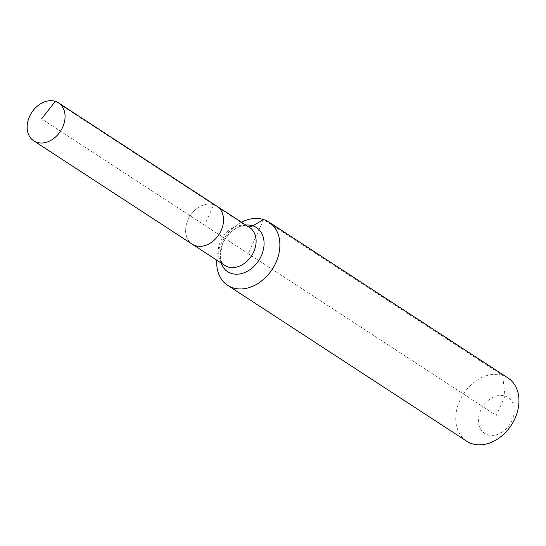 <?xml version="1.0" encoding="UTF-8"?>
<svg xmlns="http://www.w3.org/2000/svg" width="546" height="546" viewBox="0 0 546 546"><rect width="100%" height="100%" fill="white"/><g stroke="black" fill="none" stroke-linecap="round" stroke-linejoin="round"><path stroke-width="0.41" stroke-dasharray="2.73 2.05" d="M216.946 206.204A22.659 17.151 -56.9 0 0 213.773 204.695A22.659 17.151 -56.9 0 0 189.018 217.793A22.659 17.151 -56.9 0 0 192.192 244.158A22.659 17.151 -56.9 0 1 189.018 217.793A22.659 17.151 -56.9 0 1 213.773 204.695L204.573 225.184L41.598 118.905M248.45 226.747A12.585 8.053 -72.2 0 1 246.369 225.948L213.773 204.695L204.573 225.184L496.3 415.424L504.995 396.082A21.396 16.196 -56.9 0 0 480.644 410.394A21.396 16.196 -56.9 0 0 487.605 434.773A21.396 16.196 -56.9 0 0 511.957 420.454A21.396 16.196 -56.9 0 0 504.995 396.082L502.689 375.443A37.763 28.583 -56.9 0 0 461.425 397.276A37.763 28.583 -56.9 0 0 466.714 441.216M241.503 222.215A37.763 28.583 -56.9 0 0 216.748 260.176M507.971 377.955A37.763 28.583 -56.9 0 0 502.689 375.443L263.622 219.547L248.28 253.685M213.773 204.695L55.317 101.365M246.369 225.948A22.659 17.151 -56.9 0 0 220.584 241.107A22.659 17.151 -56.9 0 0 224.781 265.411C222.113 263.063 220.72 260.729 220.604 258.394L220.256 255.009L222.857 243.311C229.245 230.521 241.223 222.686 249.536 227.457A22.659 17.151 -56.9 0 0 246.369 225.948M245.884 225.075A26.345 19.943 -56.9 0 0 222.754 243.42A26.345 19.943 -56.9 0 0 221.137 263.035"/><path stroke-width="0.82" d="M55.317 101.365A22.659 17.151 -56.9 0 0 30.562 114.462A22.659 17.151 -56.9 0 0 33.736 140.827A22.659 17.151 -56.9 0 0 36.91 142.329A22.659 17.151 -56.9 0 0 61.664 129.231A22.659 17.151 -56.9 0 0 58.49 102.866A22.659 17.151 -56.9 0 0 55.317 101.365L41.598 118.905M33.736 140.827L192.192 244.158A22.659 17.151 -56.9 0 0 195.366 245.666A22.659 17.151 -56.9 0 0 220.12 232.569A22.659 17.151 -56.9 0 0 216.946 206.204L249.536 227.457A22.659 17.151 -56.9 0 1 253.74 251.761A22.659 17.151 -56.9 0 1 227.955 266.919A22.659 17.151 -56.9 0 1 224.781 265.411L192.192 244.158A22.659 17.151 -56.9 0 0 195.366 245.666A22.659 17.151 -56.9 0 0 220.12 232.569A22.659 17.151 -56.9 0 0 216.946 206.204A22.659 17.151 -56.9 0 0 213.773 204.695M216.748 260.176A37.763 28.583 -56.9 0 0 227.655 285.319L466.714 441.216A37.763 28.583 -56.9 0 0 472.003 443.727A37.763 28.583 -56.9 0 0 513.267 421.894A37.763 28.583 -56.9 0 0 507.971 377.955L268.912 222.058A37.763 28.583 -56.9 0 0 263.622 219.547A37.763 28.583 -56.9 0 0 241.503 222.215M227.655 285.319A37.763 28.583 -56.9 0 0 232.937 287.824A37.763 28.583 -56.9 0 0 274.201 265.998A37.763 28.583 -56.9 0 0 268.912 222.058M263.622 219.547L252.737 225.791A12.585 8.053 -72.2 0 1 248.45 226.747M221.137 263.035A26.345 19.943 -56.9 0 0 231.327 273.43A26.345 19.943 -56.9 0 0 261.309 255.801A26.345 19.943 -56.9 0 0 252.737 225.791A26.345 19.943 -56.9 0 0 245.884 225.075M216.946 206.204L58.49 102.866"/></g></svg>
